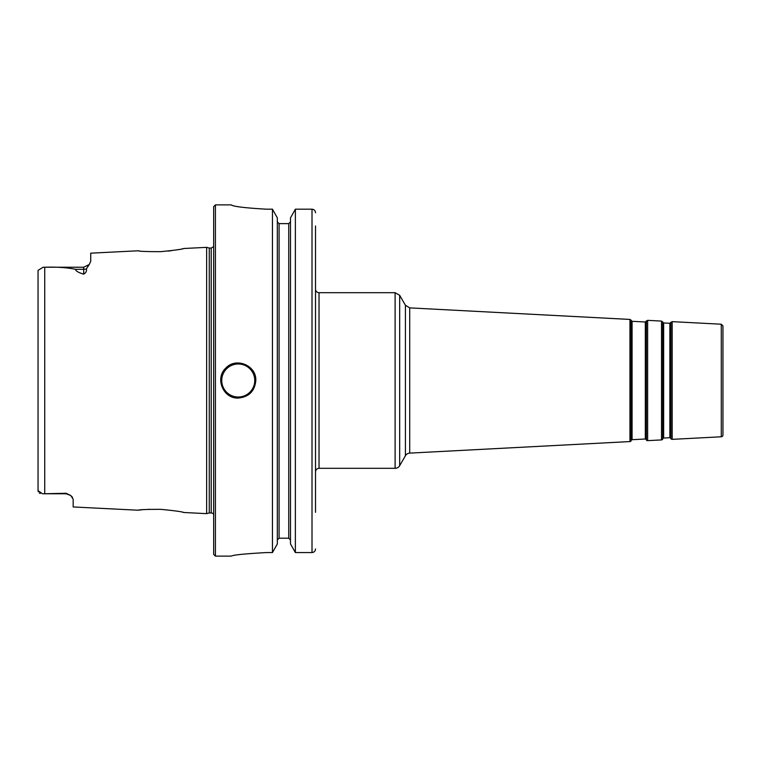 <?xml version="1.0" encoding="UTF-8"?>
<svg xmlns="http://www.w3.org/2000/svg" width="761" height="761" viewBox="0 0 761 761"><rect width="100%" height="100%" fill="white"/><g stroke="black" fill="none" stroke-linecap="round" stroke-linejoin="round"><path stroke-width="1.14" d="M405.413 455.744A5.27 5.27 0 0 1 409.703 453.118L409.703 307.882L405.413 305.256L405.413 455.744L399.677 465.675A5.27 5.27 0 0 1 395.111 468.31L395.111 292.69L399.677 295.325L399.677 465.675M721.285 436.785A1.76 1.76 0 0 0 722.95 435.026L722.95 325.974L721.285 324.215L721.285 436.785L672.182 439.354A1.408 1.408 0 0 1 670.926 438.716L670.926 322.284L669.861 323.282L669.861 437.718A0.704 0.704 0 0 1 670.489 438.041L670.489 322.959M395.111 468.31L319.03 468.31L319.03 292.69A3.51 3.51 0 0 1 315.52 289.18M315.52 491.14L315.52 471.82C315.729 469.689 316.899 468.519 319.03 468.31M315.52 512.324L315.52 225.96M663.069 438.431A0.704 0.704 0 0 1 663.659 438.041L663.659 322.959L663.069 322.569L662.698 439.154A1.408 1.408 0 0 1 661.518 439.915L647.63 440.648A1.408 1.408 0 0 1 646.374 440.01L646.374 320.99L645.309 321.989L645.309 439.011A0.704 0.704 0 0 1 645.937 439.325L645.937 321.675M631.497 440.086A0.704 0.704 0 0 1 632.087 439.696L632.087 321.304L631.497 320.914L631.126 440.809A1.408 1.408 0 0 1 629.956 441.57L409.703 453.118M43.12 267.225L83.71 267.225L83.71 274.16C78.297 272.543 75.596 270.926 75.605 269.308C66.626 267.511 56.333 266.816 44.728 267.244L43.12 267.225L38.05 270.364L38.05 490.636L42.445 493.765M38.05 272L38.05 270.364M40.266 493.461L39.296 493.004M38.269 491.768L38.05 490.636M44.728 493.756L66.15 493.261L66.15 493.775L43.12 493.775L44.728 493.756L44.728 267.244M139.035 250.892L138.141 250.788C139.501 251.387 147.054 251.672 160.809 251.653C174.754 250.293 182.431 249.237 183.829 248.495L206.64 247.354L206.64 513.646L183.81 512.495C182.421 511.763 174.754 510.707 160.809 509.347C147.044 509.328 139.482 509.613 138.131 510.212L73.17 506.959L73.17 499.187L70.763 495.497L66.15 493.261M182.764 248.733L181.984 248.895M178.987 249.494L177.323 249.798M171.235 250.721L168.219 251.073M83.71 274.16C85.983 272.733 86.887 270.954 86.412 268.833L89.142 264.657M138.141 250.788L90.73 253.166L90.73 261.356L89.284 264.476L87.658 266.017M71.62 496.315L72.457 497.323M138.683 510.146L142.212 509.765M148.652 509.318L149.498 509.28M182.973 512.315L183.81 512.495M255.81 380.5C254.764 391.164 248.914 397.014 238.25 398.06C223.211 398.869 214.64 378.15 225.836 368.086C235.9 356.89 256.619 365.461 255.81 380.5M266.35 552.572C245.023 553.761 233.313 554.94 231.23 556.12C233.313 554.94 245.023 553.761 266.35 552.572L272.457 552.572L277.327 543.944L277.327 217.846L272.457 209.189L272.457 552.572M272.457 209.189L266.35 209.189C245.013 207.943 233.304 206.526 231.23 204.918L231.23 204.88C233.304 206.526 245.013 207.943 266.35 209.189M215.42 556.12L213.67 554.36L213.67 206.64L215.42 204.88L215.42 556.12L231.23 556.12M279.078 223.62L279.078 538.198L277.327 540.006L279.078 538.198L288.742 538.198L290.493 540.006L288.742 538.198L288.742 223.62L279.078 223.62L277.327 221.812L279.078 223.62L288.742 223.62L290.493 221.812L288.742 223.62M315.52 212.785C315.33 210.626 314.16 209.427 312.01 209.189L295.373 209.189L290.493 217.846L290.493 543.944L295.373 552.572L312.01 552.572C314.16 552.334 315.33 551.145 315.52 548.985M295.373 209.189L295.373 552.572M206.64 513.646L209.265 512.943L209.265 248.057L211.206 248.057L211.206 512.943A2.806 2.806 0 0 1 213.67 514.388M631.126 440.809L631.126 320.191L629.956 319.43L629.956 441.57M662.698 439.154L662.698 321.846L661.518 321.085L661.518 439.915M672.182 439.354L672.182 321.646L670.926 322.284M647.63 440.648L647.63 320.352L646.374 320.99M86.412 268.833A7.02 6.174 180 0 1 83.71 269.308L75.605 269.308M238.25 363.996A16.504 16.504 0 0 0 223.953 388.757A16.504 16.504 0 0 0 252.547 388.757A16.504 16.504 0 0 0 238.25 363.996M312.01 209.189L312.01 552.572M405.413 305.256L399.677 295.325M629.956 319.43L409.703 307.882M319.03 292.69L395.111 292.69M669.861 323.282L663.659 322.959M669.861 437.718L663.659 438.041M670.489 438.041L670.926 438.716M663.069 322.569L662.698 321.846M645.309 321.989L632.087 321.304M645.309 439.011L632.087 439.696M645.937 439.325L646.374 440.01M631.497 320.914L631.126 320.191M721.285 324.215L672.182 321.646M661.518 321.085L647.63 320.352M215.42 204.88L231.23 204.88M66.15 493.775L70.763 495.506L66.15 493.775M83.71 267.225L89.284 264.476M211.206 248.057L213.67 246.612M209.265 248.057L206.64 247.354M209.265 512.943L211.206 512.943"/></g></svg>
